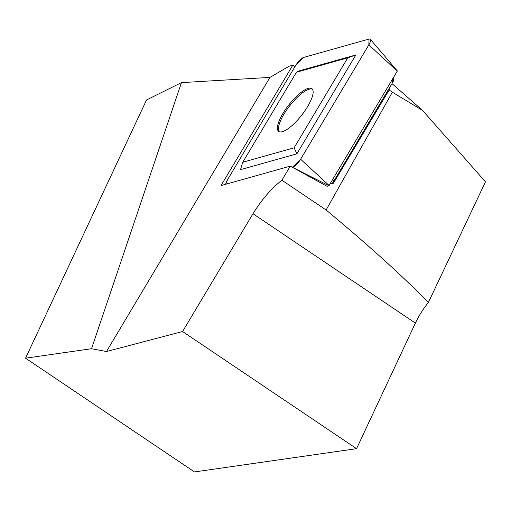 <?xml version="1.0" encoding="UTF-8"?>
<svg xmlns="http://www.w3.org/2000/svg" width="511" height="511" viewBox="0 0 511 511"><rect width="100%" height="100%" fill="white"/><g stroke="black" fill="none" stroke-linecap="round" stroke-linejoin="round"><path stroke-width="0.77" d="M292.803 65.197L289.015 66.258L269.968 77.397L181.443 82.622L146.51 99.958L25.55 358.185L91.526 348.719L106.48 351.53L182.568 331.518L252.977 213.732C261.479 199.935 271.111 188.757 281.88 180.204L290.293 166.132L221.001 185.589L292.803 65.197L294.841 66.864M106.48 351.53L269.968 77.397M422.61 110.459L392.346 92.204L326.114 209.995C369.427 246.015 403.505 276.866 428.346 302.55L485.45 181.827L422.61 110.459L391.988 83.606M389.216 88.256L389.158 89.968L333.415 183.225L330.183 183.775M392.346 92.204L389.158 89.968M292.599 167.212A8.61 2.619 -52 0 0 300.634 159.221L368.84 44.853A8.61 2.619 -52 0 0 370.328 39.283A8.61 2.619 -52 0 0 369.019 39.066L303.764 57.392A8.61 2.619 -52 0 0 295.728 65.382L227.516 179.751L295.728 65.382L303.764 57.392L369.019 39.066L368.84 44.853L300.634 159.221L292.369 167.276L328.918 185.749L326.983 186.291L290.293 166.132M326.114 209.995L281.88 180.204M25.55 358.185L194.461 471.934L356.557 448.684L415.386 323.105A43.045 17.872 124 0 1 428.346 302.55M91.526 348.719L181.443 82.622M182.568 331.518L356.557 448.684M279.319 131.761A26.987 8.202 128 0 1 287.086 109.367A26.987 8.202 128 0 1 309.149 89.189A26.987 8.202 128 0 1 312.483 89.278M296.431 72.236L299.452 70.793L355.86 54.952L296.904 153.811L240.496 169.652L242.751 162.243L296.431 72.236L347.787 57.813L294.106 147.82L296.904 153.811M227.516 179.751A8.61 2.619 -52 0 0 225.766 184.254L227.516 179.751M328.918 185.749L397.354 70.991M355.86 54.952L347.787 57.813M294.106 147.82L242.751 162.243M282.353 131.691A27.077 8.233 128 0 1 278.763 131.48A27.077 8.233 128 0 1 288.779 104.966A27.077 8.233 128 0 1 312.068 88.805A27.077 8.233 128 0 1 304.709 111.085A27.077 8.233 128 0 1 282.353 131.691M331.863 183.487A2.581 0.786 -52 0 0 333.638 181.443L392.889 82.092A2.581 0.786 -52 0 0 393.413 80.642L393.227 78.068M415.386 323.105L252.977 213.732M300.634 159.221L329.141 185.525M368.84 44.853L397.347 71.157M332.795 179.399L333.638 181.443M392.889 82.092L392.046 80.048M397.392 70.997L370.328 39.283"/></g></svg>
